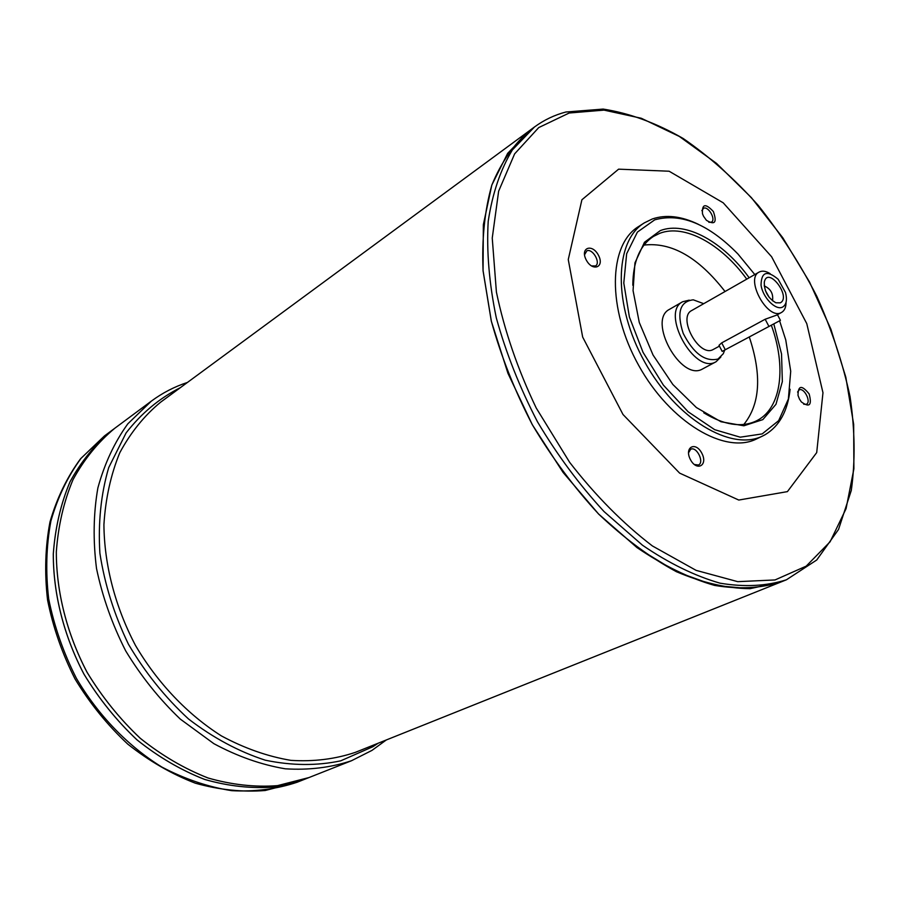 <?xml version="1.0" encoding="UTF-8"?>
<svg xmlns="http://www.w3.org/2000/svg" width="900" height="900" viewBox="0 0 900 900"><rect width="100%" height="100%" fill="white"/><g stroke="black" fill="none" stroke-linecap="round" stroke-linejoin="round"><path stroke-width="1.35" d="M786.06 302.265C786.038 307.305 784.53 310.691 781.549 312.435L781.234 312.604C767.576 320.456 744.829 278.798 759.105 272.093C762.154 270.472 765.832 270.99 770.13 273.623M722.183 351.394L780.424 320.355L722.183 351.394L718.999 345.319L721.688 342.877L765.169 319.241L776.419 315.214L781.549 312.435M719.426 346.14L713.048 349.582C699.109 357.57 677.216 317.419 691.74 310.511L759.105 272.093M780.986 581.962L749.857 588.701L714.533 585.428L676.373 571.714L637.11 547.695L598.68 514.136L563.096 472.444L532.294 424.676L507.949 373.32L491.299 321.109L483.053 270.743L483.345 224.719L491.816 185.074L507.668 153.326L529.796 130.444L160.56 402.233C144.236 415.71 130.646 432.551 119.79 452.734C110.824 474.593 105.525 498.577 103.916 524.689C104.276 564.773 115.155 606.758 135.472 645.424C157.612 683.077 187.56 714.465 221.411 735.908C244.451 748.305 267.626 756.461 290.925 760.365C313.796 761.783 335.272 759.116 355.331 752.366L780.975 581.974L749.857 588.656C726.829 588.42 702.337 582.761 676.384 571.68C650.059 557.46 624.161 538.267 598.691 514.102C574.076 487.451 551.947 457.639 532.316 424.665C514.654 390.589 500.996 356.074 491.332 321.109L483.075 270.754C481.748 238.882 484.673 210.33 491.85 185.096C501.244 162.281 513.9 144.067 529.819 130.466C513.9 144.023 501.244 162.236 491.85 185.051C484.673 210.285 481.748 238.849 483.075 270.72L491.321 321.086C500.985 356.062 514.654 390.589 532.327 424.665C551.959 457.65 574.087 487.463 598.702 514.114L637.144 547.684C663.525 565.627 689.332 578.205 714.566 585.405C738.9 589.466 761.051 588.308 781.009 581.962L786.42 579.791L816.75 559.991L838.541 529.436L851.288 490.466C855.383 461.171 854.977 429.907 850.061 396.675C842.771 363.004 831.69 329.546 816.817 296.314C800.055 263.79 780.525 233.471 758.205 205.357C734.648 179.021 709.627 156.724 683.145 138.465C656.246 122.996 629.584 113.198 603.158 109.08L565.852 112.016C554.512 114.998 544.061 119.981 534.51 126.956L512.426 149.85C500.512 169.537 492.435 193.365 488.205 221.321C486.461 251.246 489.161 283.455 496.316 317.925C506.036 352.991 519.761 387.608 537.48 421.796C557.179 454.882 579.364 484.796 604.024 511.549L642.521 545.254C668.936 563.265 694.766 575.91 720 583.166C744.345 587.25 766.485 586.136 786.42 579.791M787.41 491.625L738.776 500.051L679.624 473.119L623.002 414.495L582.671 337.084L568.26 259.56L581.906 199.766L618.604 169.166L669.116 171.225L723.217 202.815L771.615 256.748L806.771 323.618L822.971 392.738L816.705 452.599L787.41 491.625M703.564 216.315L702.495 213.829C701.842 203.861 705.465 203.096 713.363 211.545C717.176 222.502 714.859 225.405 706.387 220.275L703.564 216.315M586.192 259.875C579.78 247.657 592.256 243.191 598.489 255.319C604.89 267.379 592.538 272.126 586.192 259.875M690.401 459.551C683.933 447.244 695.543 440.978 701.82 453.218C708.278 465.368 696.803 471.904 690.401 459.551M799.436 399.037L798.008 395.37C798.086 385.312 801.799 384.84 809.156 393.952C812.115 405.236 809.505 407.88 801.304 401.884L799.436 399.037M762.885 435.881L756.72 438.851C725.265 454.973 670.151 422.404 638.73 365.468C606.926 308.745 608.321 244.744 638.606 226.53L644.377 222.851C614.137 241.042 612.866 305.179 644.783 362.104C676.316 419.231 731.475 451.98 762.885 435.881L765.281 434.621C779.49 426.004 787.759 410.895 790.11 389.284M698.321 224.291C681.379 216.124 666.056 214.346 652.342 218.959L644.377 222.851M754.796 274.545L737.955 254.014C708.525 224.01 680.783 212.614 654.727 219.836L637.425 232.065L626.659 253.721L623.79 282.994L629.393 317.048L643.05 352.361L663.379 385.121L688.174 411.806L714.712 429.694L740.216 437.186L762.176 433.912L778.658 420.649L788.366 399.026L790.717 371.272L785.756 339.941L779.602 320.839M749.16 277.762C723.173 241.706 685.654 220.849 660.352 230.58L644.467 242.257L634.939 262.901L633.06 290.599L639.281 322.481L653.04 355.016L672.84 384.48L696.375 407.531L720.956 421.74L743.884 425.79L762.817 419.625L775.98 404.291L782.347 381.6L781.538 353.947L773.82 323.978M703.766 412.808C724.05 425.126 741.544 427.849 756.236 420.964L757.721 420.188C781.47 407.475 786.442 366.457 771.356 325.305M746.752 279.135C721.249 243.956 684.574 223.718 659.846 233.28L653.546 236.374C639.956 245.227 633.038 261.517 632.801 285.244M644.006 245.081C671.58 241.909 698.591 257.389 725.04 291.521M749.351 337.162C761.985 375.188 760.14 404.291 743.805 424.474M720.866 357.007L716.051 361.755L702.337 369.079C680.839 381.713 647.066 320.108 669.555 309.308L682.661 301.736L689.231 300.15M716.051 361.755L715.691 361.946C694.26 374.546 660.229 312.48 682.661 301.736M724.624 350.303L723.285 353.723L717.998 359.032C705.116 362.07 693.506 353.509 683.19 333.349C676.53 312.615 679.905 301.433 693.293 299.824L703.71 303.683M782.494 307.136C775.654 310.702 762.739 297.506 761.04 285.097C761.299 271.89 767.002 269.955 778.163 279.281L785.486 292.455C787.376 299.936 786.386 304.83 782.494 307.136M780.244 302.85L775.879 302.782C767.97 298.114 764.123 291.184 764.314 282.004C767.891 265.545 791.921 297.101 780.244 302.85M764.224 285.907C770.738 288.787 773.505 293.749 772.504 300.803M765.304 290.385L769.275 297.517M187.414 382.455C174.521 386.674 162.518 392.884 151.414 401.074L127.845 423.799C114.514 442.282 104.513 463.669 97.875 487.946C93.409 513.517 92.959 540.36 96.514 568.485C102.431 596.768 112.151 624.229 125.685 650.869C141.188 676.418 159.39 699.165 180.304 719.1L213.885 743.681C237.544 756.405 261.338 764.775 285.266 768.803C308.779 770.288 330.851 767.599 351.495 760.736L305.46 778.95L274.005 787.028C251.528 788.749 228.431 786.217 204.705 779.456C181.069 770.231 158.513 757.035 137.014 739.89C116.629 720.697 98.933 698.771 83.936 674.1C63.821 635.76 53.269 594 53.291 553.972C55.17 527.873 60.75 503.82 70.009 481.826C81.169 461.464 95.051 444.375 111.668 430.582L104.468 435.926L81.034 458.348C67.736 476.483 57.69 497.363 50.906 520.988C46.26 545.816 45.517 571.815 48.701 598.972C54.191 626.254 63.416 652.702 76.388 678.296C98.212 715.365 127.991 746.134 161.865 767.059C184.95 779.13 208.249 786.994 231.75 790.673C254.88 791.887 276.66 789.086 297.113 782.246L305.46 778.95M305.483 778.939L274.028 787.016C251.55 788.738 228.442 786.217 204.716 779.445C181.091 770.22 158.524 757.035 137.025 739.879C116.64 720.697 98.944 698.76 83.948 674.089C63.844 635.749 53.28 593.989 53.303 553.972C55.193 527.861 60.761 503.809 70.031 481.815C81.18 461.452 95.074 444.364 111.679 430.571L114.694 428.344C98.055 442.147 84.172 459.259 73.013 479.655C63.754 501.683 58.185 525.78 56.318 551.936C56.329 592.043 66.926 633.904 87.086 672.345C102.127 697.084 119.858 719.077 140.287 738.315C161.82 755.516 184.421 768.758 208.091 778.016C231.84 784.811 254.97 787.354 277.47 785.644L308.947 777.566M308.97 777.566L277.493 785.644C254.993 787.342 231.862 784.8 208.102 778.005C184.444 768.746 161.843 755.516 140.299 738.304C119.869 719.066 102.139 697.072 87.109 672.334C66.938 633.893 56.34 592.031 56.329 551.925C58.196 525.769 63.765 501.671 73.024 479.644C84.184 459.248 98.066 442.136 114.694 428.332L151.414 401.074M803.722 404.224L806.355 404.291C811.643 402.131 804.026 387.079 799.099 389.947L797.569 392.062M694.305 464.512L698.467 464.996C704.756 462.409 696.533 445.928 690.649 449.291L688.5 452.858M591.435 265.928L595.496 265.939C601.054 262.969 592.673 248.231 586.89 250.796L584.516 254.812M708.874 222.322L711.439 222.131C716.197 219.69 708.502 206.01 703.62 208.215L701.831 210.656M569.171 113.017L538.74 127.575L514.631 153.855L498.634 191.205L492.244 238.072L496.406 292.072C504.45 330.649 517.725 369.293 536.231 408.026L569.655 462.341C595.429 495.562 623.002 523.429 652.387 545.94L696.105 570.364L737.741 581.659L775.024 579.949L806.197 566.145L830.104 541.778L846.067 508.68L853.886 468.866L853.673 424.384L845.82 377.201L830.891 329.197L809.606 282.15L782.786 237.757L751.387 197.629L716.49 163.361L679.32 136.429L641.295 118.26L603.99 110.115L569.171 113.017M386.303 739.969L371.947 750.409L351.495 760.736L371.689 750.533M378.18 743.22L372.915 746.696L340.706 760.837C316.868 765.9 291.724 765.686 265.298 760.196C238.714 751.567 213.12 737.831 188.528 718.988C165.206 697.523 145.181 672.604 128.453 644.254C114.188 614.621 104.67 584.269 99.889 553.207C98.021 522.596 100.957 494.055 108.709 467.595L126.101 432.911C141.368 413.291 159.458 398.205 180.382 387.641M721.688 342.877L725.242 349.673M765.169 319.241L768.814 326.205M534.51 126.956L529.819 130.421M104.468 435.926L80.617 458.707C67.095 477.079 56.88 498.15 49.995 521.91C45.248 546.829 44.438 572.85 47.565 599.985C52.999 627.21 62.156 653.558 75.071 679.039C89.91 703.44 107.471 725.119 127.733 744.086C149.13 761.04 171.664 774.079 195.334 783.191C219.161 789.863 242.449 792.304 265.196 790.504L297.113 782.246M777.431 314.674L780.39 320.299"/></g></svg>
